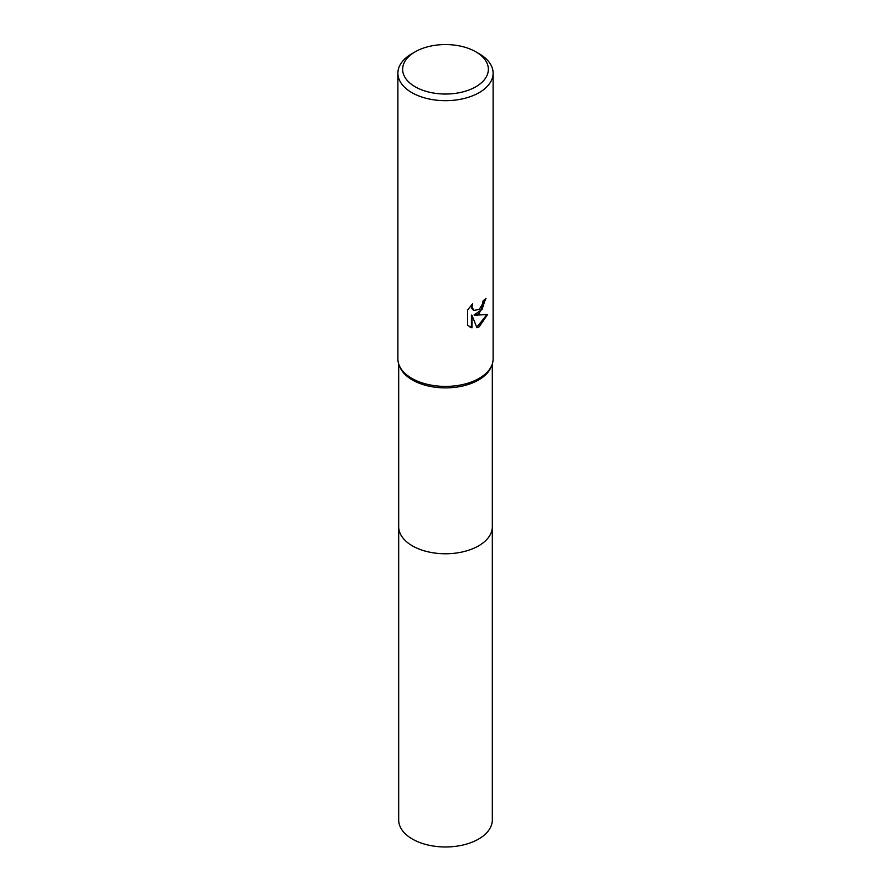 <?xml version="1.0" encoding="UTF-8"?>
<svg xmlns="http://www.w3.org/2000/svg" width="891" height="891" viewBox="0 0 891 891"><rect width="100%" height="100%" fill="white"/><g stroke="black" fill="none" stroke-linecap="round" stroke-linejoin="round"><path stroke-width="1.34" d="M475.805 51.801L479.169 53.738A47.613 27.487 180 0 1 493.113 73.173L493.113 358.917A47.613 27.487 180 0 1 491.754 365.433L490.986 367.259A46.811 27.031 180 0 1 478.601 379.978A46.811 27.031 180 0 1 432.87 386.883A46.811 27.031 180 0 1 400.014 367.259L399.246 365.433A47.613 27.487 180 0 1 397.887 358.917L397.887 73.173A47.613 27.487 180 0 1 411.831 53.738L415.195 51.801A42.857 24.736 180 0 1 475.805 51.801A42.857 24.736 180 0 1 475.805 86.783A42.857 24.736 180 0 1 415.195 86.783A42.857 24.736 180 0 1 415.195 51.801L411.831 53.738M492.311 526.381A46.822 27.031 180 0 1 492.322 526.737A46.811 27.031 180 0 1 478.601 545.849A46.811 27.031 180 0 1 427.58 551.707A46.811 27.031 180 0 1 398.689 526.737L398.689 363.929M491.754 365.433A47.613 27.487 180 0 1 479.169 378.352A47.613 27.487 180 0 1 432.658 385.391A47.613 27.487 180 0 1 399.246 365.433M479.169 313.565L474.602 315.28L487.655 314.445L479.169 326.785L476.93 327.732L471.996 315.414L471.996 327.843L467.641 325.282L467.641 309.945L472.653 303.742L471.974 306.794L473.823 310.436L479.169 309.444L482.61 303.942L483.111 300.757A47.613 27.487 0 0 0 486.007 298.351L479.169 313.565M493.113 73.173A47.613 27.487 180 0 1 479.169 92.619A47.613 27.487 180 0 1 427.279 98.578A47.613 27.487 180 0 1 397.887 73.173M485.417 298.897L482.042 309.511L474.034 314.946L474.602 315.28M476.752 327.287L486.898 314.634M469.412 326.73L471.417 327.509L471.417 315.08L471.996 315.414M471.417 327.509L471.996 327.843M473.544 310.257L471.896 308.654L471.617 304.8M492.322 526.737L492.322 819.943A46.822 27.031 180 0 1 463.42 844.913A46.822 27.031 180 0 1 412.388 839.055A46.822 27.031 180 0 1 398.678 819.943L398.678 526.737A46.822 27.031 180 0 0 412.388 545.849A46.822 27.031 180 0 0 463.42 551.707A46.822 27.031 180 0 0 492.322 526.737L492.311 363.929M473.823 310.436L473.255 310.101"/></g></svg>
